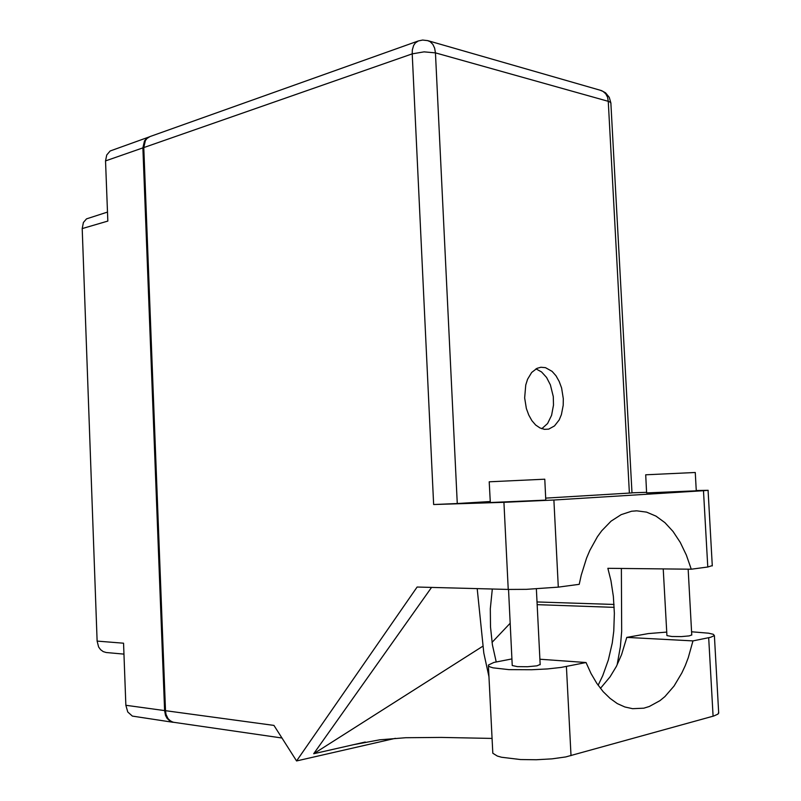 <?xml version="1.0" encoding="UTF-8"?>
<svg xmlns="http://www.w3.org/2000/svg" width="801" height="801" viewBox="0 0 801 801"><rect width="100%" height="100%" fill="white"/><g stroke="black" fill="none" stroke-linecap="round" stroke-linejoin="round"><path stroke-width="1.2" d="M123.925 654.137L106.263 652.535L103.249 651.664L100.636 649.751L98.643 646.978L97.151 641.09L123.524 643.233L125.827 705.28L164.555 710.547L165.497 715.383L167.119 718.427L170.263 721.25L173.677 722.322M149.467 136.821L146.813 138.172L144.46 140.936L142.918 147.895L105.582 160.921L107.815 221.026L82.163 228.585L83.404 222.438L86.458 218.823L107.484 212.025M173.106 722.252L132.355 716.084L127.739 711.999L125.827 705.28M105.582 160.921L106.683 155.014L110.168 150.989L149.096 136.941M600.47 688.389L610.102 676.845L616.319 666.382L621.546 654.637L626.833 637.396L648.329 633.551L666.702 632.069M691.613 631.839L708.545 633.14L713.28 634.292L714.362 635.624L710.627 637.286L692.965 640.9L688.259 657.741L685.276 665.581L681.901 672.96L674.042 686.036L664.89 696.53L659.914 700.665L649.331 706.522L643.814 708.164L632.55 708.735L624.86 707.003L617.311 703.548L610.032 698.402L603.143 691.613L596.765 683.273L591.048 673.521L586.072 662.497L561.06 667.393L547.494 668.895L531.774 669.756L508.905 669.596L492.975 667.814L490.072 666.943L488.53 665.991L488.38 664.98L493.937 662.417L511.969 658.903M545.771 500.084L490.272 502.507L489.201 481.771L544.79 479.238L545.771 500.024M696.219 490.793L646.647 492.895L645.666 474.763L695.268 472.5L696.219 490.753M563.313 398.678L561.581 387.954L559.208 381.426L555.994 375.799L552.119 371.404L545.501 367.629L540.915 367.228L536.97 368.33L531.664 372.495L527.589 379.274L525.766 384.941L524.675 397.847L526.387 408.54L528.73 415.048L531.904 420.645L535.709 425.031L539.944 427.974L544.38 429.336L548.685 429.086L554.482 425.962L559.158 419.944L561.401 414.628L563.213 405.336L563.313 398.678M535.939 368.871L541.586 371.934L546.552 377.431L550.397 384.85L553.241 396.565L553.471 405.096L551.609 415.319L547.544 423.549L541.756 428.725M691.784 634.853L689.21 635.864L681.441 636.545L671.789 636.475L666.903 635.593L663.228 568.9M540.174 664.389L536.99 665.821L527.599 666.762L517.426 666.672L512.28 665.521L508.495 589.406M503.919 502.327L553.861 500.064L558.347 587.133L526.477 589.316L508.265 589.396L503.919 502.327L433.621 504.57L412.195 53.917L424.009 51.865L435.464 52.836L457.241 503.499L433.621 504.57M712.319 565.636L707.794 566.978L703.488 490.733L708.144 490.342L696.209 490.552M631.979 492.885L545.671 498.162M143.81 147.584L145.351 140.616L147.034 138.433L149.987 136.621L418.312 40.941L415.319 42.954L413.636 45.497L412.355 50.002L412.195 53.917L143.81 147.584L165.477 710.677L273.992 725.426L296.62 760.95L417.141 587.073L508.265 589.396M282.022 738.021L173.056 722.162L170.313 720.83L168.05 718.557L166.047 714.362L165.477 710.677M707.794 566.978L691.253 569.211L686.347 555.083L680.229 542.407L673.03 531.514L664.9 522.673L656.019 516.144L646.587 512.149L636.835 510.848L631.568 511.288L621.135 514.602L611.083 521.121L601.751 530.723L597.466 536.62L589.816 550.387L586.532 558.167L581.196 575.198L579.203 584.319L558.347 587.133M492.014 642.432L510.187 623.158M496.189 661.886L492.395 644.905L490.522 627.033L490.312 608.78L492.335 588.995M477.216 588.605L483.834 652.985L488.97 676.945M617.191 664.65L620.364 646.727L621.636 631.388L621.356 568.45M691.253 569.211L607.819 568.299L610.993 580.745L613.416 596.435L614.407 613.326L613.746 631.228L612.244 642.993L608.41 659.964L602.793 675.694L598.117 685.225M718.697 712.249L718.036 714.081L713.791 715.984L565.666 756.895L552.079 758.827L536.31 759.748L520.55 759.538L501.546 757.235L497.321 756.034L492.815 753.25L488.43 665.851M427.434 40.531L430.117 41.652L432.82 44.315L434.663 48.16L435.464 52.836L608.279 101.276L610.412 102.248L610.923 103.429M600.39 90.313L603.073 91.384L605.716 93.777L607.508 97.181L608.279 101.276L629.436 493.106M491.984 738.382L441.211 737.381L405.686 737.751L379.644 739.784L353.371 744.78L365.306 742.066M631.979 492.915L610.893 102.908L609.291 97.271L605.586 92.826L601.511 90.633L427.804 40.631L422.668 40.07L418.312 40.941M82.163 228.585L97.151 641.09M142.918 147.895L164.555 710.547M626.833 637.396L692.965 640.9M703.488 490.733L553.861 500.064M646.677 492.295L631.979 492.805M490.262 501.506L457.241 503.499M431.529 587.443L313.712 753.781L353.371 744.78M395.414 738.292L296.62 760.95M313.712 753.781L483.013 646.147M539.914 659.273L586.072 662.497M537 601.921L614.037 604.475M537.141 604.675L614.197 607.368M566.447 666.472L571.043 755.633M708.685 637.716L713.1 716.184M691.794 635.063L688.119 569.171M540.194 664.69L536.34 588.935M635.724 510.878L636.835 510.848M712.339 565.937L708.064 490.372M714.362 635.624L718.747 713.2"/></g></svg>
